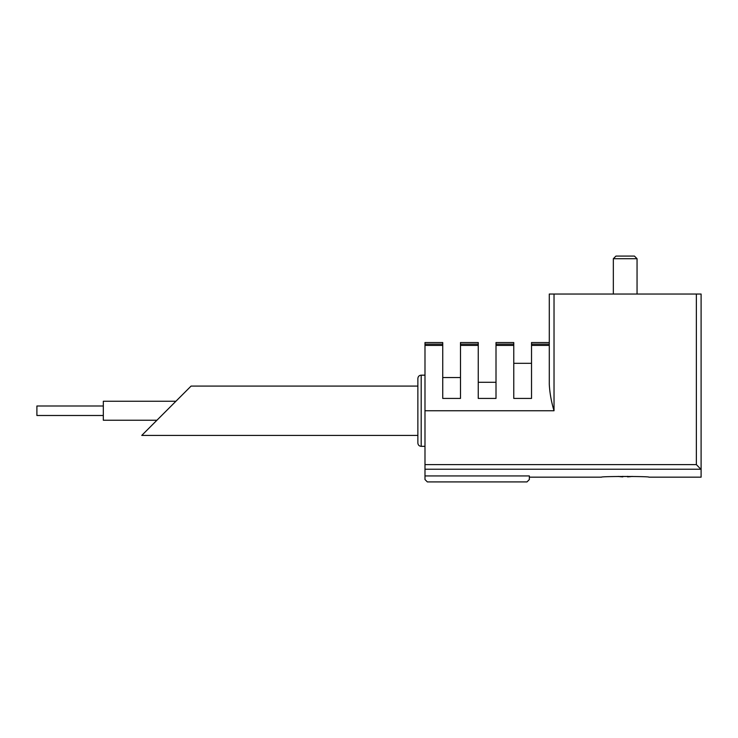 <?xml version="1.0" encoding="UTF-8"?>
<svg xmlns="http://www.w3.org/2000/svg" width="738" height="738" viewBox="0 0 738 738"><rect width="100%" height="100%" fill="white"/><g stroke="black" fill="none" stroke-linecap="round" stroke-linejoin="round"><path stroke-width="1.11" d="M696.358 294.038L696.358 464.599L701.1 469.451L701.1 477.172L701.1 294.038L549.284 294.038L549.284 342.543L531.526 342.543L531.526 344.139L549.284 344.139M632.235 476.407A47.204 47.204 0 0 1 627.568 476.868L627.568 476.333M622.817 476.333L622.817 476.868A47.204 47.204 0 0 1 618.149 476.407M424.987 344.139L442.735 344.139L442.735 342.543L424.987 342.543L424.987 479.543L427.357 481.914L526.987 481.914L529.358 479.543L529.358 475.945L424.987 475.945M701.1 477.172L648.914 477.172C650.353 476.25 600.077 476.25 601.47 477.172L529.358 477.172M191.087 386.075L417.865 386.075L417.865 435.42L141.751 435.42L191.087 386.075L141.751 435.42M442.735 344.139L442.735 398.419L460.494 398.419L460.494 342.543L478.252 342.543L478.252 398.419L496.01 398.419L496.01 342.543L513.768 342.543L513.768 398.419L531.526 398.419L531.526 344.139M424.987 410.752L554.026 410.752C551.332 401.823 549.755 393.013 549.284 384.332C549.755 393.013 551.332 401.823 554.026 410.752L554.026 294.038M549.284 384.332L549.284 294.038M421.186 446.333L421.186 375.172C419.184 375.347 418.077 376.454 417.865 378.493L417.865 443.012C418.077 445.051 419.184 446.158 421.186 446.333L424.987 446.333M156.926 420.236L175.912 401.26L103.32 401.26L103.32 420.236L156.926 420.236M103.32 406.001L36.9 406.001L36.9 415.494L103.32 415.494M613.333 294.038L613.333 258.706L637.051 258.706L637.051 294.038M613.333 258.706L615.953 256.086L634.431 256.086L637.051 258.706M700.989 469.23L424.987 469.23M460.494 344.139L478.252 344.139M496.01 344.139L513.768 344.139M424.987 345.421L442.735 345.421M460.494 345.421L478.252 345.421M496.01 345.421L513.768 345.421M531.526 345.421L549.284 345.421M696.358 464.599L424.987 464.599M442.735 377.542L460.494 377.542M478.252 382.284L496.01 382.284M513.768 363.308L531.526 363.308M421.186 375.172L424.987 375.172"/></g></svg>
